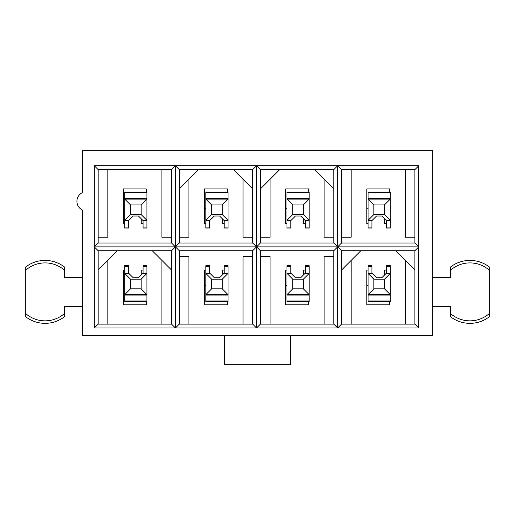 <?xml version="1.0" encoding="UTF-8"?>
<svg xmlns="http://www.w3.org/2000/svg" width="515" height="515" viewBox="0 0 515 515"><rect width="100%" height="100%" fill="white"/><g stroke="black" fill="none" stroke-linecap="round" stroke-linejoin="round"><path stroke-width="0.77" d="M395.584 250.741L360.822 250.741L341.509 270.053L341.509 324.128L414.897 324.128L414.897 270.053L395.584 250.741L414.897 250.741L414.897 270.053M333.784 243.016L333.784 169.628L279.709 169.628L260.397 188.941L260.397 243.016L333.784 243.016L337.647 246.878L337.647 327.991L94.309 327.991L94.309 165.766L418.759 165.766L418.759 327.991L337.647 327.991L333.784 324.128L333.784 250.741L260.397 250.741L260.397 324.128L333.784 324.128M308.485 192.359L308.485 188.941L285.696 188.941L285.696 223.703L286.952 223.703M303.464 218.791L303.464 223.703L305.298 223.703M260.397 237.222L270.053 237.222L270.053 179.284M333.784 237.222L324.128 237.222L324.128 179.284M233.359 169.628L179.284 169.628L179.284 243.016L252.672 243.016L252.672 188.941L233.359 169.628L252.672 169.628L252.672 188.941M227.373 192.359L227.373 188.941L204.584 188.941L204.584 223.703L205.839 223.703M222.351 218.791L222.351 223.703L224.186 223.703M179.284 237.222L188.941 237.222L188.941 179.284M252.672 237.222L243.016 237.222L243.016 179.284M98.172 270.053L98.172 324.128L171.559 324.128L171.559 270.053L152.247 250.741L98.172 250.741L98.172 270.053L117.484 250.741M124.727 270.053L123.471 270.053L123.471 304.816L146.26 304.816L146.26 301.397M143.073 270.053L141.239 270.053L141.239 274.965M107.828 324.128L107.828 260.397M161.903 324.128L161.903 260.397M432.278 306.361L450.625 306.361L450.625 316.822A31.866 31.866 0 0 0 489.25 316.822L489.25 266.931A31.866 31.866 0 0 0 450.625 266.931L450.625 277.392L432.278 277.392M290.331 335.716L432.278 335.716L432.278 150.316L82.722 150.316L82.722 192.481A9.656 9.656 0 0 0 82.722 210.184L82.722 335.716L290.331 335.716L290.331 364.684L224.669 364.684L224.669 335.716M82.722 277.392L64.375 277.392L64.375 266.931A31.866 31.866 0 0 0 25.75 266.931L25.75 316.822A31.866 31.866 0 0 0 64.375 316.822L64.375 306.361L82.722 306.361M366.809 208.253L368.064 208.253M414.897 169.628L341.509 169.628L341.509 243.016L414.897 243.016L414.897 169.628L418.759 165.766M389.598 192.359L389.598 188.941L366.809 188.941L366.809 223.703L368.064 223.703M384.576 218.791L384.576 223.703L386.411 223.703M414.897 237.222L405.241 237.222L405.241 169.628M341.509 237.222L351.166 237.222L351.166 169.628M285.696 208.253L286.952 208.253M204.584 208.253L205.839 208.253M368.064 285.503L366.809 285.503M368.064 270.053L366.809 270.053L366.809 304.816L389.598 304.816L389.598 301.397M386.411 270.053L384.576 270.053L384.576 274.965M351.166 324.128L351.166 260.397M405.241 324.128L405.241 260.397M286.952 285.503L285.696 285.503M286.952 270.053L285.696 270.053L285.696 304.816L308.485 304.816L308.485 301.397M305.298 270.053L303.464 270.053L303.464 274.965M324.128 324.128L324.128 256.534L333.784 256.534M270.053 324.128L270.053 256.534L260.397 256.534M205.839 285.503L204.584 285.503M179.284 324.128L252.672 324.128L252.672 250.741L179.284 250.741L179.284 324.128L175.422 327.991L171.559 324.128M205.839 270.053L204.584 270.053L204.584 304.816L227.373 304.816L227.373 301.397M224.186 270.053L222.351 270.053L222.351 274.965M243.016 324.128L243.016 256.534L252.672 256.534M188.941 324.128L188.941 256.534L179.284 256.534M123.471 208.253L124.727 208.253M171.559 169.628L98.172 169.628L98.172 243.016L171.559 243.016L171.559 169.628L175.422 165.766L175.422 327.991M146.26 192.359L146.26 188.941L123.471 188.941L123.471 223.703L124.727 223.703M141.239 218.791L141.239 223.703L143.073 223.703M171.559 237.222L161.903 237.222L161.903 169.628M98.172 237.222L107.828 237.222L107.828 169.628M124.727 285.503L123.471 285.503M98.172 324.128L94.309 327.991M98.172 250.741L94.309 246.878L175.422 246.878L171.559 250.741L171.559 270.053M171.559 250.741L152.247 250.741M171.559 243.016L175.422 246.878L256.534 246.878L256.534 327.991L252.672 324.128M98.172 243.016L94.309 246.878M98.172 169.628L94.309 165.766M179.284 250.741L175.422 246.878L179.284 243.016M260.397 250.741L256.534 246.878L252.672 250.741M260.397 324.128L256.534 327.991M252.672 243.016L256.534 246.878L337.647 246.878L333.784 250.741M414.897 324.128L418.759 327.991M341.509 324.128L337.647 327.991M341.509 169.628L337.647 165.766L337.647 246.878L341.509 250.741L341.509 270.053M341.509 243.016L337.647 246.878L418.759 246.878L414.897 250.741M341.509 250.741L360.822 250.741M179.284 169.628L175.422 165.766M260.397 188.941L260.397 169.628L256.534 165.766L256.534 246.878L260.397 243.016M256.534 165.766L252.672 169.628M337.647 165.766L333.784 169.628M260.397 169.628L279.709 169.628M414.897 243.016L418.759 246.878M64.375 270.15A29.368 29.368 0 0 0 25.75 270.15M25.75 313.603A29.368 29.368 0 0 0 64.375 313.603M450.625 313.603A29.368 29.368 0 0 0 489.25 313.603M489.25 270.15A29.368 29.368 0 0 0 450.625 270.15M179.284 188.941L198.597 169.628M314.472 169.628L333.784 188.941M141.142 279.188L130.52 279.188L130.52 288.844L141.142 288.844L141.142 279.188L146.936 273.394L146.936 294.638L124.727 294.638L124.727 273.394L128.853 273.394L133.198 277.74L138.464 277.74L142.81 273.394L146.936 273.394L146.936 265.669L143.073 265.669L143.073 273.394M128.589 273.394L128.589 265.669L124.727 265.669L124.727 273.394L130.52 279.188M141.142 288.844L146.936 294.638L146.936 301.397L124.727 301.397L124.727 294.638L130.52 288.844M130.52 214.568L141.142 214.568L141.142 204.912L130.52 204.912L130.52 214.568L124.727 220.362L124.727 199.118L146.936 199.118L146.936 220.362L142.81 220.362L138.464 216.017L133.198 216.017L128.853 220.362L124.727 220.362L124.727 228.087L128.589 228.087L128.589 220.362M143.073 220.362L143.073 228.087L146.936 228.087L146.936 220.362L141.142 214.568M130.52 204.912L124.727 199.118L124.727 192.359L146.936 192.359L146.936 199.118L141.142 204.912M222.255 279.188L211.633 279.188L211.633 288.844L222.255 288.844L222.255 279.188L228.048 273.394L228.048 294.638L205.839 294.638L205.839 273.394L209.966 273.394L214.311 277.74L219.577 277.74L223.922 273.394L228.048 273.394L228.048 265.669L224.186 265.669L224.186 273.394M209.702 273.394L209.702 265.669L205.839 265.669L205.839 273.394L211.633 279.188M222.255 288.844L228.048 294.638L228.048 301.397L205.839 301.397L205.839 294.638L211.633 288.844M211.633 214.568L222.255 214.568L222.255 204.912L211.633 204.912L211.633 214.568L205.839 220.362L205.839 199.118L228.048 199.118L228.048 220.362L223.922 220.362L219.577 216.017L214.311 216.017L209.966 220.362L205.839 220.362L205.839 228.087L209.702 228.087L209.702 220.362M224.186 220.362L224.186 228.087L228.048 228.087L228.048 220.362L222.255 214.568M211.633 204.912L205.839 199.118L205.839 192.359L228.048 192.359L228.048 199.118L222.255 204.912M303.367 279.188L292.745 279.188L292.745 288.844L303.367 288.844L303.367 279.188L309.161 273.394L309.161 294.638L286.952 294.638L286.952 273.394L291.078 273.394L295.423 277.74L300.689 277.74L305.034 273.394L309.161 273.394L309.161 265.669L305.298 265.669L305.298 273.394M290.814 273.394L290.814 265.669L286.952 265.669L286.952 273.394L292.745 279.188M303.367 288.844L309.161 294.638L309.161 301.397L286.952 301.397L286.952 294.638L292.745 288.844M292.745 214.568L303.367 214.568L303.367 204.912L292.745 204.912L292.745 214.568L286.952 220.362L286.952 199.118L309.161 199.118L309.161 220.362L305.034 220.362L300.689 216.017L295.423 216.017L291.078 220.362L286.952 220.362L286.952 228.087L290.814 228.087L290.814 220.362M305.298 220.362L305.298 228.087L309.161 228.087L309.161 220.362L303.367 214.568M292.745 204.912L286.952 199.118L286.952 192.359L309.161 192.359L309.161 199.118L303.367 204.912M384.48 279.188L373.858 279.188L373.858 288.844L384.48 288.844L384.48 279.188L390.273 273.394L390.273 294.638L368.064 294.638L368.064 273.394L372.19 273.394L376.536 277.74L381.802 277.74L386.147 273.394L390.273 273.394L390.273 265.669L386.411 265.669L386.411 273.394M371.927 273.394L371.927 265.669L368.064 265.669L368.064 273.394L373.858 279.188M384.48 288.844L390.273 294.638L390.273 301.397L368.064 301.397L368.064 294.638L373.858 288.844M373.858 214.568L384.48 214.568L384.48 204.912L373.858 204.912L373.858 214.568L368.064 220.362L368.064 199.118L390.273 199.118L390.273 220.362L386.147 220.362L381.802 216.017L376.536 216.017L372.19 220.362L368.064 220.362L368.064 228.087L371.927 228.087L371.927 220.362M386.411 220.362L386.411 228.087L390.273 228.087L390.273 220.362L384.48 214.568M373.858 204.912L368.064 199.118L368.064 192.359L390.273 192.359L390.273 199.118L384.48 204.912M128.589 266.635L124.727 266.635M146.936 266.635L143.073 266.635M146.936 300.947L124.727 300.947M146.936 295.089L124.727 295.089M143.073 227.121L146.936 227.121M124.727 227.121L128.589 227.121M124.727 192.81L146.936 192.81M124.727 198.668L146.936 198.668M209.702 266.635L205.839 266.635M228.048 266.635L224.186 266.635M228.048 300.947L205.839 300.947M228.048 295.089L205.839 295.089M224.186 227.121L228.048 227.121M205.839 227.121L209.702 227.121M205.839 192.81L228.048 192.81M205.839 198.668L228.048 198.668M290.814 266.635L286.952 266.635M309.161 266.635L305.298 266.635M309.161 300.947L286.952 300.947M309.161 295.089L286.952 295.089M305.298 227.121L309.161 227.121M286.952 227.121L290.814 227.121M286.952 192.81L309.161 192.81M286.952 198.668L309.161 198.668M371.927 266.635L368.064 266.635M390.273 266.635L386.411 266.635M390.273 300.947L368.064 300.947M390.273 295.089L368.064 295.089M386.411 227.121L390.273 227.121M368.064 227.121L371.927 227.121M368.064 192.81L390.273 192.81M368.064 198.668L390.273 198.668"/></g></svg>
